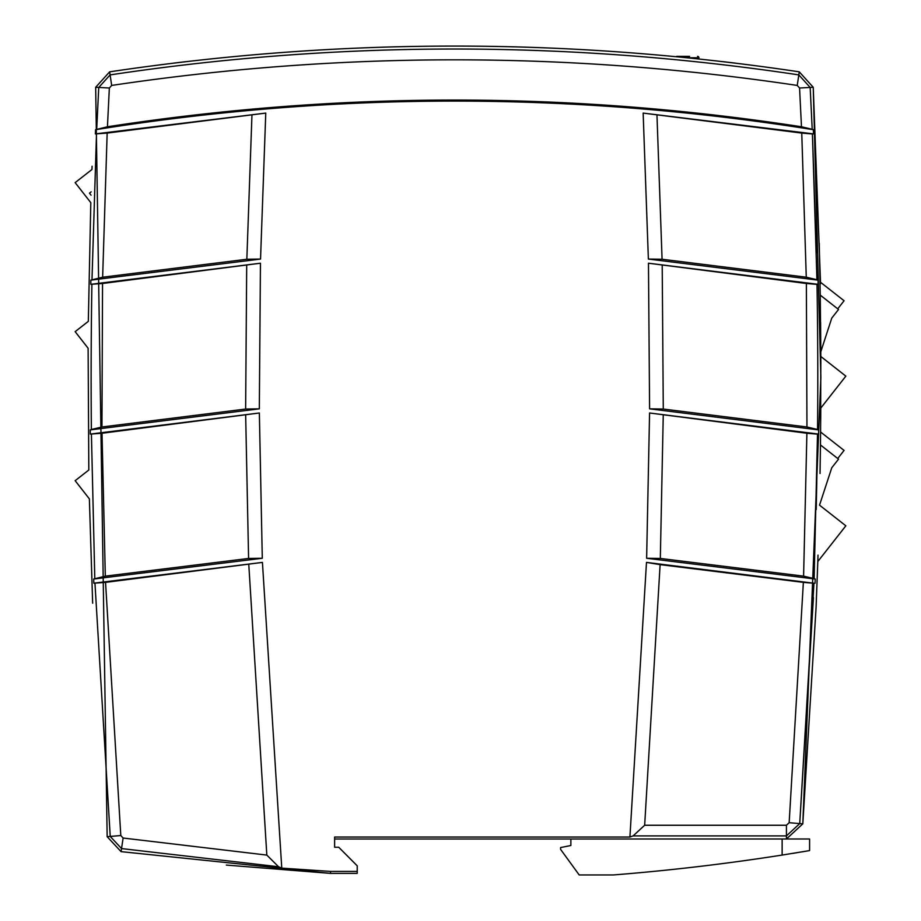 <?xml version="1.0" encoding="UTF-8"?>
<svg xmlns="http://www.w3.org/2000/svg" width="921" height="921" viewBox="0 0 921 921"><rect width="100%" height="100%" fill="white"/><g stroke="black" fill="none" stroke-linecap="round" stroke-linejoin="round"><path stroke-width="1.38" d="M844.073 450.427L837.73 458.508L844.073 450.427L821.025 432.352M844.073 300.753L837.73 308.834L844.073 300.753L821.025 282.666M816.087 607.388L817.802 561.545L818.585 560.555L817.86 559.991L816.087 607.388L802.813 823.835L820.876 377.483L813.243 87.288L820.507 282.275M689.576 56.365L677.004 56.365A1.37 1.37 0 0 0 676.129 56.676M697.542 56.365A1.37 1.37 0 0 1 698.912 57.735L686.893 57.735M677.004 56.365L687.054 56.365M78.953 485.54L89.372 498.894L75.154 480.681L88.819 470.009L88.117 348.253L75.154 331.652L88.324 321.36L90.811 202.666L75.154 182.623L91.962 169.499L92.077 166.252M78.953 187.481L90.811 202.666M78.953 336.51L88.117 348.253M91.156 191.844L89.475 193.168L91.052 195.183M797.241 85.434L798.818 74.9L810.169 87.449L812.207 129.285L801.477 126.776L799.566 88.013L797.241 85.434C568.718 51.288 340.194 51.288 111.671 85.434L109.346 88.013L107.446 126.776L95.565 129.7L95.381 133.902L107.158 133.085L102.645 277.209L90.868 280.134L90.799 284.324L102.542 283.484L101.955 426.987L91.375 429.497A5522.581 5522.581 0 0 1 91.904 284.382M819.241 243.317L820.254 295.123L838.536 309.468L831.767 318.09L820.807 351.741M820.599 432.018L820.83 356.485L845.846 376.136L820.784 408.072L820.461 444.958L838.536 459.142L831.767 467.764L819.529 505.157L845.846 525.81L818.585 560.555M799.566 88.013L813.243 87.288L799.267 71.838C569.397 37.485 339.515 37.485 109.645 71.838L95.669 87.288L107.158 836.694L121.065 851.637L330.512 873.384L226.347 865.084M173.021 63.192L185.662 61.684L173.021 63.192M723.261 61.684L735.891 63.192L723.261 61.684M92.653 603.209L89.372 498.894M91.375 429.497L90.258 429.911L90.304 434.09L102.024 433.25L105.316 576.143L93.689 579.033L93.838 583.189L105.547 582.371L120.801 835.543L123.126 838.029L266.825 855.091L278.545 866.753L281.768 868.135L330.57 871.416L330.512 873.384L330.57 871.416L357.221 871.416L357.221 873.384L330.512 873.384M817.491 319.932A5522.581 5522.581 0 0 1 817.767 361.067M786.43 825.251L789.159 822.718L803.365 582.371L813.957 583.246L799.739 823.581L786.43 835.9L786.43 825.251L644.665 825.251L660.115 564.642L646.484 562.397L813.957 583.246M820.807 351.626L820.254 295.123M820.461 444.958L820.035 473.498M818.009 555.144L817.86 559.991M820.599 322.373L820.853 363.484M820.749 413.966L820.715 418.606M816.248 603.566L816.121 606.525M801.477 851.948L809.594 850.59L809.594 838.996L786.43 838.996L809.594 838.996M809.594 850.59L782.136 855.068A2225.458 2225.458 0 0 1 613.432 874.95L579.194 874.95L560.59 849.358L560.59 847.562L570.87 845.501L570.87 838.996M357.221 871.416L357.221 865.821L338.732 847.251L334.622 847.251L334.622 837.028L629.918 837.028L633.107 835.9L786.43 835.9L786.43 838.996L802.813 823.835L799.739 823.581L813.404 597.625M782.136 838.996L782.136 855.068L785.153 854.596M792.578 853.41L797.206 852.65M812.207 129.285L813.347 129.7L813.531 133.902L812.414 133.959L816.386 253.022M816.927 279.719L806.266 277.209L801.754 133.085L812.414 133.959L816.927 279.719L818.044 280.134L818.124 284.324L817.008 284.382A5522.581 5522.581 0 0 1 817.549 429.497L818.654 429.911L818.619 434.09L817.503 434.136L814.129 578.618L815.223 579.033L815.073 583.189M814.129 578.618L803.596 576.143L806.9 433.25L817.503 434.136M817.549 429.497L806.957 426.987L806.37 283.484L817.008 284.382M93.838 583.189L262.427 562.397L105.547 582.371M248.797 564.642L266.825 855.091M786.43 838.996L334.622 838.996M633.107 835.9L644.665 825.251M803.365 582.371L660.115 564.642M806.9 433.25L649.57 412.988L818.619 434.09M803.596 576.143L660.322 558.448L663.247 415.256M806.37 283.484L648.465 263.21L818.124 284.324M806.957 426.987L663.281 409.039L662.211 265.478M801.754 133.085L643.146 113.087L813.531 133.902M806.266 277.209L662.072 259.25L656.972 115.321M801.477 126.776C570.134 91.156 338.79 91.156 107.446 126.776M95.381 133.902L265.766 113.087L107.158 133.085M251.94 115.321L246.84 259.25L102.645 277.209M90.799 284.324L260.447 263.21L102.542 283.484M246.701 265.478L245.631 409.039L101.955 426.987M90.304 434.09L259.354 412.988L102.024 433.25M245.665 415.256L248.589 558.448L105.316 576.143M262.427 562.397L281.768 868.135M629.918 837.028L646.484 562.397M815.223 579.033L646.634 558.276L660.322 558.448M646.634 558.276L649.57 412.988M818.654 429.911L649.593 408.843L663.281 409.039M649.593 408.843L648.465 263.21M818.044 280.134L648.372 259.066L662.072 259.25M648.372 259.066L643.146 113.087M813.347 129.7C574.082 91.559 334.83 91.559 95.565 129.7M265.766 113.087L260.539 259.066L246.84 259.25M260.539 259.066L90.868 280.134M260.447 263.21L259.319 408.843L245.631 409.039M259.319 408.843L90.258 429.911M259.354 412.988L262.289 558.276L248.589 558.448M262.289 558.276L93.689 579.033M821.21 432.49L820.588 433.284M821.21 282.816L820.081 284.244M109.645 71.838L110.106 74.9L98.743 87.449L95.669 87.288M109.346 88.013L98.743 87.449L110.106 74.9L111.671 85.434M799.267 71.838L798.818 74.9C569.247 40.397 339.676 40.397 110.106 74.9M123.126 838.029L121.065 851.637M120.801 835.543L110.232 836.429L121.537 848.575L278.545 866.753M817.031 469.25L816.213 509.52M789.159 822.718L799.739 823.581M94.955 583.246L110.232 836.429L107.158 836.694M96.705 129.285L98.743 87.449M91.985 279.719L96.498 133.959M94.794 578.618L91.421 434.136M698.912 57.735L698.912 58.979"/></g></svg>
